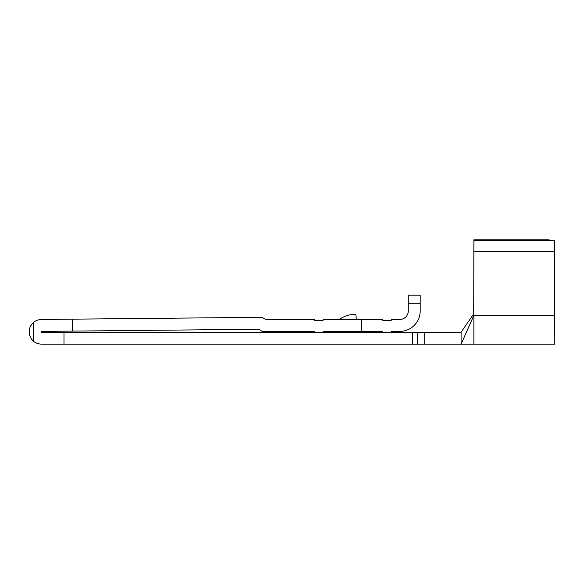 <?xml version="1.0" encoding="UTF-8"?>
<svg xmlns="http://www.w3.org/2000/svg" width="584" height="584" viewBox="0 0 584 584"><rect width="100%" height="100%" fill="white"/><g stroke="black" fill="none" stroke-linecap="round" stroke-linejoin="round"><path stroke-width="0.88" d="M361.43 319.47L382.724 319.47L382.724 320.324L391.244 320.324L391.244 319.47L399.763 319.47A8.519 8.519 0 0 0 408.282 310.951L408.282 295.197L420.203 295.197L420.203 310.951A20.447 20.447 0 0 1 399.763 331.398L391.244 331.398L391.244 332.23L382.724 332.23L382.724 331.398L361.43 331.398L361.43 319.47L323.091 319.47L323.091 320.324L314.572 320.324L314.572 319.47L265.611 319.47L262.106 317.309L41.428 319.47C37.996 319.696 35.339 320.704 33.456 322.492A12.352 12.352 0 0 0 33.456 341.158C35.339 342.969 38.04 343.969 41.552 344.173L461.097 344.173L473.712 315.732L473.5 314.192L461.097 332.252L461.097 344.173L554.8 344.173L554.588 240.71L473.872 240.71L473.712 315.732M412.538 344.173L412.538 332.252L41.552 332.252L41.128 331.822L41.544 331.398L258.778 329.267L262.223 331.398L314.572 331.398L314.572 332.23L323.091 332.23L323.091 331.398L361.43 331.398M473.872 240.71L473.872 239.827L548.413 239.827L554.588 240.71M473.872 251.397L554.8 251.397M554.8 315.367L473.872 315.367L473.872 344.173M473.872 313.002L473.5 314.192L473.872 313.002M412.538 332.252L461.097 332.252M33.456 322.492L33.456 341.158M72.445 331.099L72.445 319.171M420.203 303.716L408.282 303.716M339.275 319.47A29.923 29.923 0 0 1 355.036 314.177A0.854 0.854 0 0 1 355.919 314.951L356.313 319.47M63.992 332.252L63.992 344.173M424.225 344.173L424.225 332.252M417.516 344.173L417.516 332.252"/></g></svg>

